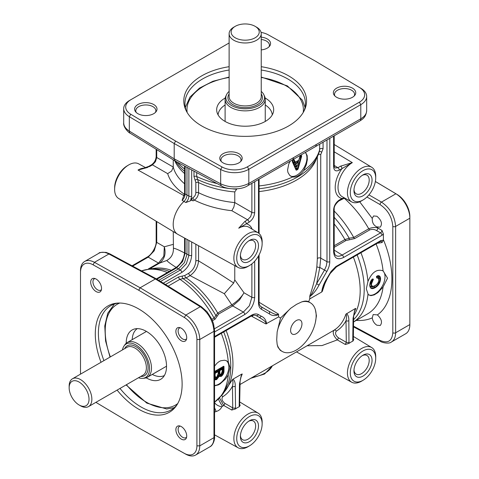 <?xml version="1.0" encoding="UTF-8"?>
<svg xmlns="http://www.w3.org/2000/svg" width="479" height="479" viewBox="0 0 479 479"><rect width="100%" height="100%" fill="white"/><g stroke="black" fill="none" stroke-linecap="round" stroke-linejoin="round"><path stroke-width="0.72" d="M80.508 405.797L79.089 404.977A14.053 8.113 60 0 1 69.15 387.768A14.053 8.113 60 0 1 79.089 382.032A14.053 8.113 60 0 1 89.022 399.241A14.053 8.113 60 0 1 79.089 404.977L80.508 405.797A16.058 9.275 60 0 0 88.537 406.593A16.058 9.275 60 0 0 90.998 393.726A16.058 9.275 60 0 0 80.508 379.572A16.058 9.275 60 0 0 72.479 378.775A16.058 9.275 60 0 0 69.15 386.128L69.15 387.768M122.45 349.927A19.346 11.167 60 0 1 124.037 345.97A19.346 11.167 60 0 1 135.868 344.928A19.346 11.167 60 0 1 149.083 364.25A19.346 11.167 60 0 1 142.73 378.344A19.346 11.167 60 0 1 138.509 377.745M124.037 345.97L125.007 344.593A20.076 11.592 60 0 1 127.252 342.515A20.076 11.592 60 0 1 137.293 343.509A20.076 11.592 60 0 1 150.406 361.202A20.076 11.592 60 0 1 147.328 377.284A20.076 11.592 60 0 1 144.407 378.194L142.73 378.344M137.287 328.636A27.099 15.645 -120 0 0 132.204 339.659M146.179 377.817A28.506 16.46 -120 0 0 146.376 377.931A28.506 16.46 -120 0 0 162.501 377.931A28.506 16.46 -120 0 0 164.405 354.658A28.506 16.46 -120 0 0 146.376 331.378A28.506 16.46 -120 0 0 134.282 329.055A28.506 16.46 -120 0 0 126.222 343.251M177.032 404.761A60.228 34.775 60 0 1 171.093 409.928A60.228 34.775 60 0 1 140.982 406.946A60.228 34.775 60 0 1 119.99 388.433M103.925 360.615A60.228 34.775 60 0 1 110.871 305.614A60.228 34.775 60 0 1 118.313 303.051M117.11 390.098A61.396 35.446 -120 0 0 138.712 409.21A61.396 35.446 -120 0 0 176.272 405.899A61.396 35.446 -120 0 0 176.326 355.765A61.396 35.446 -120 0 0 138.712 308.949A61.396 35.446 -120 0 0 116.948 303.141A61.396 35.446 -120 0 0 101.051 362.28M80.508 374.141L80.508 272.306A18.07 10.43 60 0 1 93.064 264.803L138.712 290.238L184.361 317.511A18.07 10.43 60 0 1 196.911 339.509L196.911 445.859A18.07 10.43 60 0 1 184.361 453.362L138.712 427.927L95.896 402.348M96.123 291.579A7.67 4.425 -120 0 0 101.189 290.478A7.67 4.425 -120 0 0 96.123 279.059A7.67 4.425 -120 0 0 94.189 278.353A7.67 4.425 -120 0 0 90.788 283.376A7.67 4.425 -120 0 0 96.123 291.579M181.296 340.755A7.67 4.425 -120 0 0 186.361 339.653A7.67 4.425 -120 0 0 181.296 328.235A7.67 4.425 -120 0 0 179.362 327.528A7.67 4.425 -120 0 0 175.967 332.552A7.67 4.425 -120 0 0 181.296 340.755M181.296 439.105A7.67 4.425 -120 0 0 186.361 438.004A7.67 4.425 -120 0 0 181.296 426.585A7.67 4.425 -120 0 0 179.362 425.879A7.67 4.425 -120 0 0 175.967 430.902A7.67 4.425 -120 0 0 181.296 439.105M101.452 289.561A6.508 3.76 60 0 1 100.8 290.136A6.508 3.76 60 0 1 97.542 289.813A6.508 3.76 60 0 1 93.291 284.077A6.508 3.76 60 0 1 94.291 278.862A6.508 3.76 60 0 1 95.111 278.58M186.624 338.737A6.508 3.76 60 0 1 185.972 339.312A6.508 3.76 60 0 1 182.715 338.988A6.508 3.76 60 0 1 178.463 333.252A6.508 3.76 60 0 1 179.463 328.037A6.508 3.76 60 0 1 180.284 327.756M186.624 437.087A6.508 3.76 60 0 1 185.972 437.662A6.508 3.76 60 0 1 182.715 437.339A6.508 3.76 60 0 1 178.463 431.603A6.508 3.76 60 0 1 179.463 426.388A6.508 3.76 60 0 1 180.284 426.112M138.712 427.927L185.804 454.194A20.076 11.592 -120 0 0 195.594 455.05A20.076 11.592 -120 0 0 199.749 445.859L199.749 339.509A20.076 11.592 -120 0 0 185.804 315.068L140.131 287.777L138.712 290.238M80.508 272.306L80.508 270.665A20.076 11.592 -120 0 1 84.663 261.474A20.076 11.592 -120 0 1 94.453 262.33L108.895 253.99L155.364 278.982L156.352 278.868L201.276 306.65A2.006 1.162 121.7 0 0 201.258 306.638A2.006 1.162 121.7 0 0 200.246 306.728C208.587 312.823 213.161 321.014 213.969 331.3L213.969 437.65C213.909 442.111 212.544 445.159 209.88 446.805L209.868 446.805C212.862 445.709 214.963 439.512 214.562 436.83A2.006 1.162 0 0 0 214.562 436.818A2.006 1.162 0 0 1 214.562 436.842A2.006 1.162 0 0 1 213.969 437.65L199.749 445.859L196.911 445.859M184.361 317.511L185.804 315.068L200.246 306.728L155.364 278.982L140.131 287.777L94.453 262.33L93.064 264.803M214.562 366.106L217.113 363.112L219.131 361.567L220.699 360.771L224.549 360.208L226.711 360.879L228.303 362.1L230.016 367.543L228.303 374.883L225.543 379.009L219.891 384.062L218.292 384.936L214.562 385.823M214.562 385.433A14.053 8.113 120 0 0 228.854 366.866A14.053 8.113 120 0 0 226.375 360.717M223.376 366.537L223.43 370.674C223.489 372.884 222.645 374.644 220.885 375.949L219.065 375.931A0.401 0.323 134.1 0 1 219.119 376.422L221.166 376.44C223.136 374.937 224.076 373.015 223.998 370.674L223.998 366.698A0.802 0.461 120 0 0 223.43 366.369L223.148 366.537M214.562 379.937L216.652 379.608L219.119 376.422L218.58 376.266L219.041 375.913A0.401 0.401 0 0 1 219.119 375.973L219.143 376.003M214.562 372.71L215.233 373.279L218.083 371.638L218.202 373.794L218.202 371.47L217.801 371.141L214.951 372.788L214.951 375.877L215.233 373.279L214.562 373.219M217.999 371.123L217.999 371.123A0.401 0.401 0 0 1 218.202 371.47L217.232 370.489L214.562 372.027M218.406 372.614L218.975 372.614L219.256 369.974L219.825 370.632L222.256 369.225L222.256 371.189L222.376 369.064L221.975 368.734L219.34 370.351L219.256 372.776L219.825 372.776L219.825 370.632L218.406 370.465L218.532 374.087L220.166 374.542M222.172 368.716L222.172 368.716A0.401 0.401 0 0 1 222.376 369.064L221.406 368.082L218.975 369.483A0.802 0.461 120 0 0 218.406 370.465M156.352 278.868L109.871 253.876A2.006 1.162 118.3 0 0 108.895 253.99C105.039 251.978 101.728 251.72 98.961 253.223C98.812 252.499 101.207 252.229 106.14 252.415L109.871 253.876A2.006 1.162 118.3 0 1 109.889 253.888M84.663 261.474L98.961 253.223M251.415 315.278A2.006 1.162 -120 0 1 251.008 316.188A2.006 1.162 -120 0 0 251.008 316.188L250.996 316.194A2.006 1.162 -120 0 0 250.996 316.194C252.535 315.134 254.187 314.895 255.966 315.469L256.037 315.511A2.006 1.641 -60 0 0 257.325 315.565A2.006 1.641 -60 0 0 258.438 314.577C256.481 313.523 254.139 313.751 251.415 315.278L214.562 336.551M255.906 315.439L258.828 317.122A2.006 1.641 -60 0 0 260.115 317.17A2.006 1.641 -60 0 0 261.223 316.188L258.438 314.577M315.41 322.301A28.105 16.226 120 0 0 315.41 309.847L316.439 315.805L315.41 322.301A28.105 16.226 -60 0 1 282.406 351.556L280.359 350.418L277.91 347.131L277.155 344.389L276.706 339.779L277.155 331.935L280.526 318.02L278.592 316.9L265.857 323.93C266.749 321.535 261.3 318.846 258.828 317.122L255.684 315.338M251.253 316.05L265.857 323.93M253.122 315.29A2.006 1.108 -60.4 0 0 252.379 316.553M214.562 331.959L244.763 314.523C250.786 310.356 254.098 304.614 254.696 297.315L254.696 261.211M258.504 255.936L258.504 302.83C258.552 305.955 259.522 308.099 261.414 309.266L269.288 313.811C271.886 315.823 274.988 316.098 278.592 314.631L278.592 316.9M269.288 313.811A2.006 1.641 -60 0 0 269.587 312.356A2.006 1.641 -60 0 0 268.899 311.266L260.953 306.68C259.564 305.428 258.947 303.872 259.091 302.01A2.006 1.162 180 0 1 259.091 302.01A2.006 1.162 180 0 1 259.091 302.015A2.006 1.162 180 0 1 259.091 302.021A2.006 1.162 180 0 1 258.504 302.83M260.498 306.332L268.899 311.266C271.623 312.548 276.694 315.924 278.311 313.955L278.592 314.631M221.376 161.603A10.035 5.796 180 0 1 220.945 159.92A10.035 5.796 180 0 1 227.142 154.567A10.035 5.796 180 0 1 238.081 155.825A10.035 5.796 180 0 1 241.021 159.92A10.035 5.796 180 0 1 240.59 161.603M292.37 159.944A4.82 2.784 -120 0 0 292.394 159.932L292.394 159.932A4.82 2.784 -120 0 0 292.412 159.92A4.82 2.784 -120 0 0 293.387 157.723L248.811 183.463C239.5 187.9 230.118 188.019 220.669 183.816L174.2 158.824L175.284 161.082M238.901 153.711A11.197 6.467 0 0 0 224.633 152.957A11.197 6.467 0 0 0 220.759 160.92A11.197 6.467 0 0 0 223.064 162.854A11.197 6.467 0 0 0 241.206 160.92A11.197 6.467 0 0 0 238.901 153.711M261.079 32.392A18.07 10.43 180 0 1 268.294 34.853L314.739 60.749L359.591 87.567A18.07 10.43 180 0 1 359.37 102.189L247.392 166.836A18.07 10.43 180 0 1 222.064 166.967L175.619 141.071L130.767 114.253A18.07 10.43 180 0 1 130.989 99.632L229.118 42.978M130.989 99.632L129.57 100.452A20.076 11.592 0 0 0 123.69 108.649A20.076 11.592 0 0 0 129.324 116.696L174.2 143.526L220.669 169.44A20.076 11.592 0 0 0 248.811 169.297L360.789 104.65A20.076 11.592 0 0 0 366.669 96.453A20.076 11.592 0 0 0 361.034 88.399L314.739 60.749M261.241 49.912A11.197 6.467 0 0 0 269.593 46.176A11.197 6.467 0 0 0 267.294 38.967A11.197 6.467 0 0 0 261.241 37.164M229.118 66.695A61.396 35.446 0 0 0 185.852 110.032A61.396 35.446 0 0 0 201.767 125.977A61.396 35.446 0 0 0 261.115 135.144A61.396 35.446 0 0 0 304.506 110.032A61.396 35.446 0 0 0 288.592 75.844A61.396 35.446 0 0 0 261.241 66.695M336.629 97.285A11.197 6.467 0 0 0 354.771 95.351A11.197 6.467 0 0 0 352.466 88.142A11.197 6.467 0 0 0 338.198 87.388A11.197 6.467 0 0 0 334.33 95.351A11.197 6.467 0 0 0 336.629 97.285M137.892 113.679A11.197 6.467 0 0 0 156.028 111.745A11.197 6.467 0 0 0 153.723 104.536A11.197 6.467 0 0 0 139.461 103.781A11.197 6.467 0 0 0 135.587 111.745A11.197 6.467 0 0 0 137.892 113.679M261.241 70.018A60.228 34.769 180 0 1 287.765 78.945A60.228 34.769 180 0 1 305.404 103.53A60.228 34.769 180 0 1 303.902 111.26M261.241 39.482A10.035 5.796 180 0 1 266.474 41.08A10.035 5.796 180 0 1 269.414 45.176A10.035 5.796 180 0 1 268.976 46.858M334.941 96.034A10.035 5.796 180 0 1 334.51 94.351A10.035 5.796 180 0 1 340.707 88.998A10.035 5.796 180 0 1 351.646 90.256A10.035 5.796 180 0 1 354.586 94.351A10.035 5.796 180 0 1 354.155 96.034M136.204 112.427A10.035 5.796 180 0 1 135.773 110.745A10.035 5.796 180 0 1 141.97 105.392A10.035 5.796 180 0 1 152.909 106.649A10.035 5.796 180 0 1 155.849 110.745A10.035 5.796 180 0 1 155.412 112.427M175.619 141.071L174.2 143.526L174.2 158.824L129.324 131.078C125.648 128.755 123.768 126.019 123.69 122.875L123.69 108.649M290.43 176.015A14.053 8.113 120 0 0 301.087 171.704A14.053 8.113 120 0 0 306.931 157.872A14.053 8.113 120 0 0 305.333 152.556M305.566 152.418L307.189 155.645L307.344 159.693L306.344 164.716L303.656 170.596C300.052 175.362 296.363 177.493 292.591 176.985L289.747 175.446L287.945 172.452L287.556 170.183L288.729 164.117L290.22 161.183M293.346 160.034A0.802 0.599 157.7 0 1 293.681 160.124A0.802 0.461 120 0 0 293.549 159.968L293.172 159.998A1.203 0.695 120 0 0 292.382 161.806L295.98 169.895A1.203 0.695 120 0 0 296.764 170.051L297.417 169.674A1.203 0.695 120 0 0 298.213 168.584L301.596 156.471A1.203 0.695 120 0 0 300.8 155.591L300.632 155.693A1.203 0.695 120 0 0 299.83 156.801L298.746 160.255L295.369 162.201L294.232 160.016A1.203 0.695 120 0 0 293.435 159.848M298.459 160.417L294.681 162.405A0.802 0.461 -60 0 0 295.082 162.369L298.746 160.255M300.387 155.873L300.8 155.591M300.285 156.094L301.596 156.471M298.213 168.584L296.567 168.201A0.802 0.461 -120 0 0 296.735 168.758A0.802 0.461 -120 0 0 297.136 169.183A0.802 0.461 120 0 0 297.663 168.458L301.046 156.34A0.802 0.461 120 0 0 300.92 155.717L300.632 155.693M296.764 170.051L296.483 169.56A0.802 0.461 60 0 1 296.082 169.135A0.802 0.461 60 0 1 295.914 168.578A0.802 0.605 -24 0 0 295.741 168.853M315.182 146.772A4.82 2.784 -120 0 0 315.212 146.754L359.789 121.019C362.274 119.283 365.92 117.63 366.669 110.667L366.669 110.679C366.579 113.816 364.621 116.529 360.789 118.81A4.82 2.784 60 0 1 359.813 121.007A4.82 2.784 60 0 1 359.789 121.019L359.789 121.019A4.82 2.784 60 0 1 359.771 121.031M247.781 185.684A4.82 2.784 -120 0 0 247.817 185.666L315.212 146.754A4.82 2.784 -120 0 0 315.236 146.742A4.82 2.784 -120 0 0 316.212 144.55L293.387 157.723M375.704 178.254L375.728 176.631A20.01 11.55 120 0 0 375.734 176.338A20.01 11.55 120 0 0 371.71 167.255A20.01 11.55 120 0 0 356.25 172.458A20.01 11.55 120 0 0 347.437 192.678A20.01 11.55 120 0 0 351.706 201.904A20.01 11.55 120 0 0 361.837 200.701L363.232 199.863A17.968 10.37 -60 0 1 350.299 192.66A17.968 10.37 -60 0 1 363.004 170.656A17.968 10.37 -60 0 1 375.71 177.99A17.968 10.37 -60 0 1 375.704 178.254A17.968 10.37 -60 0 1 363.232 199.863M334.198 151.807L352.334 162.644A2.006 1.162 60 0 1 352.316 162.632L340.599 166.141A2.006 1.162 60 0 1 341.587 167.201A2.006 1.162 60 0 1 341.994 168.584L352.316 162.632L334.198 151.807M372.051 180.104A12.801 7.389 120 0 0 362.92 174.925A12.801 7.389 120 0 0 353.951 190.462A12.801 7.389 120 0 0 353.951 190.552A12.801 7.389 120 0 0 363.004 195.779A12.801 7.389 120 0 0 372.051 180.104M362.19 175.392A10.772 6.221 -60 0 1 366.938 175.158A10.772 6.221 -60 0 1 369.201 180.11A10.772 6.221 -60 0 1 364.477 190.977A10.772 6.221 -60 0 1 356.166 193.821A10.772 6.221 -60 0 1 353.987 189.594M375.38 181.505L395.899 193.767A20.076 11.592 60 0 1 409.85 218.208L409.85 216.574A18.07 10.43 -120 0 0 397.295 194.576L375.38 181.481M344.431 197.917L341.994 198.468L339.288 200.03C335.845 202.413 333.953 205.689 333.606 209.862L333.606 251.756C334.21 258.367 337.521 260.277 343.545 257.492L381.955 235.315L383.404 234.027L381.985 230.411L377.883 228.046L377.386 227.118C373.794 225.693 372.081 222.789 372.243 218.412L373.59 215.957L376.901 216.251C381.488 220.19 382.595 223.831 380.212 227.166L376.883 226.884M376.901 325.229C374.291 323.523 372.734 321.074 372.243 317.876L373.183 314.547L377.386 314.895C381.613 318.948 382.559 322.487 380.212 325.516L376.901 325.229M366.944 197.001L380.045 204.563C387.804 209.898 392.061 217.191 392.816 226.435A2.006 1.162 0 0 0 394.229 226.759A2.006 1.162 0 0 0 395.63 226.423L409.85 218.208L409.85 324.558A20.076 11.592 60 0 1 405.689 333.749L391.415 341.994C394.157 340.3 395.564 337.228 395.63 332.773A2.006 1.162 180 0 1 394.229 333.109A2.006 1.162 180 0 1 392.816 332.785C392.061 341.192 387.804 343.73 380.045 340.413L353.55 326.169M409.85 324.558L395.63 332.773L395.63 226.423C394.792 216.149 390.068 208.042 381.464 202.102L368.938 194.875M391.157 342.138L391.415 341.994C388.996 344.251 381.506 342.485 380.488 341.347A2.006 1.162 -61.7 0 1 380.045 340.413M188.876 168.392L188.876 196.085L185.139 193.923C185.014 196.318 184.008 198.468 182.116 200.372L184.577 193.121A2.006 1.162 0 0 0 185.139 193.923L185.139 166.381M262.139 243.823A17.968 10.37 -60 0 1 249.661 265.432A17.968 10.37 -60 0 1 236.734 258.229A17.968 10.37 -60 0 1 249.439 236.225A17.968 10.37 -60 0 1 262.139 243.56A17.968 10.37 -60 0 1 262.139 243.823L262.163 242.2A20.01 11.55 120 0 0 262.169 241.907A20.01 11.55 120 0 0 258.145 232.818A20.01 11.55 120 0 0 242.685 238.021A20.01 11.55 120 0 0 233.872 258.247A20.01 11.55 120 0 0 238.135 267.474L177.787 234.333A21.483 12.4 -60 0 1 177.523 234.177A21.483 12.4 -60 0 1 173.206 224.423A21.483 12.4 -60 0 1 183.96 201.437L185.858 202.533L190.492 200.791L191.69 196.067L191.69 169.901M182.116 200.372L183.96 201.437C185.858 199.533 186.864 197.384 186.978 194.995L186.978 167.369M184.092 195.719L138.024 170.045A2.006 1.162 -120 0 0 138.042 170.057L149.759 166.441A2.006 1.162 -120 0 0 148.777 166.351L148.777 166.351A2.006 1.162 -120 0 0 148.771 166.357L148.771 166.357M177.523 234.177L118.648 198.486A20.01 11.55 -60 0 1 114.625 189.397A20.01 11.55 -60 0 1 114.625 189.109A20.01 11.55 -60 0 1 128.522 165.039A20.01 11.55 -60 0 1 138.653 163.83L145.921 167.824M191.66 200.066L191.66 198.456A2.006 1.162 -120 0 0 192.067 199.839A2.006 1.162 -120 0 0 193.055 200.899L191.66 200.066A21.399 12.358 120 0 0 190.492 200.791M258.486 245.667A12.801 7.389 120 0 0 249.355 240.488A12.801 7.389 120 0 0 240.386 256.026A12.801 7.389 120 0 0 240.386 256.121A12.801 7.389 120 0 0 249.439 261.342A12.801 7.389 120 0 0 258.486 245.667M248.625 240.955A10.772 6.221 -60 0 1 253.373 240.727A10.772 6.221 -60 0 1 255.636 245.679A10.772 6.221 -60 0 1 250.912 256.54A10.772 6.221 -60 0 1 242.596 259.384A10.772 6.221 -60 0 1 240.422 255.157M238.135 267.474A20.01 11.55 120 0 0 248.272 266.264L249.661 265.432M128.522 165.039L127.127 165.872A17.968 10.37 120 0 0 114.649 187.481L114.625 189.109M191.69 196.067A2.006 1.162 0 0 1 190.289 196.408A2.006 1.162 0 0 1 188.876 196.085C188.768 198.492 187.762 200.641 185.858 202.533M333.606 136.132L333.606 166.866C333.953 170.644 335.845 171.739 339.288 170.147L341.994 168.584A22.244 12.843 120 0 0 341.994 198.468A2.006 1.162 60 0 1 341.587 199.378A2.006 1.162 60 0 1 341.575 199.384A2.006 1.162 60 0 1 341.569 199.39M343.545 257.492A2.006 1.162 -120 0 0 343.138 256.109A2.006 1.162 -120 0 0 342.15 255.05C339.821 256.361 337.815 256.558 336.138 255.654L336.03 255.588C334.983 255.139 334.372 253.589 334.198 250.936A2.006 1.162 0 0 0 334.198 250.936L334.198 250.936A2.006 1.162 0 0 0 334.198 250.93A2.006 1.162 0 0 1 333.606 251.756M381.955 235.315A2.006 1.162 -120 0 0 381.547 233.932A2.006 1.162 -120 0 0 380.566 232.872L342.15 255.05L334.198 250.134M344.203 198.21C353.724 206.653 361.908 216.843 368.758 228.776C372.165 227.333 375.207 227.088 377.883 228.046A2.006 1.12 -60 0 1 377.458 229.441A2.006 1.12 -60 0 1 376.464 230.507L380.566 232.872L381.577 231.818L381.985 230.411M383.398 240.159L380.667 240.656A2.006 1.162 -120 0 1 380.26 241.566A2.006 1.162 -120 0 1 380.248 241.572L380.248 241.572A2.006 1.162 -120 0 0 380.248 241.572L381.218 241.165L382.062 242.548L383.398 240.159L383.404 234.027M325.433 282.011L322.313 291.334L321.726 291.998L309.715 298.932L309.865 295.735C310.152 297.219 312.434 292.483 313.428 290.663L316.619 283.718L319.02 285.101L327.636 270.072L329.043 266.498L329.738 262.989L329.803 138.329M309.715 298.932L308.674 301.77L310.506 302.878A28.105 16.226 -60 0 1 315.41 309.847M380.667 240.656L335.785 266.635L331.145 271.359L327.085 278.167L327.379 278.335M322.313 291.334L322.618 288.508L327.402 278.353L330.187 273.521L329.869 273.341M377.278 243.29L382.062 242.548M367.95 281.478C371.806 272.294 376.847 268.749 383.08 270.845L387.547 278.179L383.08 287.017L377.943 292.561L374.285 294.86L370.866 295.675L368.243 294.585L366.297 288.861L367.95 281.478A75.287 43.463 -120 0 0 360.926 252.726M383.05 270.833L383.08 270.845C382.098 262.109 379.775 253.151 376.099 243.967M368.573 294.884A14.053 8.113 120 0 0 379.2 290.496A14.053 8.113 120 0 0 385.008 276.712A14.053 8.113 120 0 0 382.529 270.563M372.321 279.077A0.802 0.557 166.7 0 1 372.764 279.179A0.802 0.461 120 0 0 372.614 278.952L372.051 279.221M371.782 279.664L372.482 280.311A0.802 0.461 120 0 0 372.806 279.371A0.802 0.557 -13.3 0 0 372.081 279.305M376.488 277.269L377.039 278.119C378.224 277.91 378.835 278.521 378.871 279.952C378.542 282.52 377.272 284.376 375.063 285.52C372.878 286.855 371.662 286.388 371.417 284.131L373.369 279.299L372.141 279.119L369.722 285.077C370.01 288.621 371.794 289.508 375.069 287.735C378.446 285.741 380.278 282.778 380.566 278.838C380.524 276.515 379.554 275.461 377.656 275.682L376.536 277.006L376.626 277.563A0.802 0.461 120 0 0 376.847 277.592A0.802 0.587 79.2 0 1 376.578 277.317M326.989 139.958L326.989 261.684L326.343 265.821L324.493 270.078L326.894 271.461M317.349 156.813L317.349 258.846L316.853 266.671A2.006 0.503 -172.4 0 0 319.81 267.426L320.738 258.151L320.738 154.615L323.074 148.753L323.074 142.215M316.853 266.671C315.601 276.161 313.272 285.849 309.865 295.735M340.599 166.141L337.893 167.704L334.893 168.009L334.198 166.051A2.006 1.162 180 0 1 334.198 166.057A2.006 1.162 180 0 1 333.606 166.866M149.759 166.441L152.466 164.878L155.465 161.692L156.723 157.501A2.006 1.162 180 0 1 156.16 156.693L156.16 156.693A2.006 1.162 180 0 1 156.16 156.687C155.837 160.088 154.274 162.788 151.49 164.788A2.006 1.162 -120 0 0 151.484 164.788A2.006 1.162 -120 0 0 151.478 164.794M173.254 159.83L173.254 167.093L171.644 171.033L167.674 173.655C170.087 181.403 175.685 188.295 184.457 194.33M147.652 167.446L138.042 170.057M184.253 195.216L183.738 195.516L138.06 170.069M258.145 232.818L249.008 227.28A20.238 11.682 -60 0 0 238.764 228.208L238.746 228.202A2.006 1.162 -120 0 0 238.764 228.208L246.314 223.825A2.006 1.162 -120 0 0 245.907 222.442A2.006 1.162 -120 0 0 244.919 221.382L238.734 228.19M252.152 229.19A22.244 12.843 120 0 0 246.314 223.825L249.02 222.262C252.463 219.879 254.355 216.598 254.696 212.425A2.006 1.162 180 0 1 253.295 212.766A2.006 1.162 180 0 1 251.882 212.442L250.649 216.646L247.625 219.813L244.919 221.382M251.882 183.319L251.882 212.442L234.77 202.557L233.896 206.97L231.878 210.724L247.625 219.813A2.006 1.162 -120 0 1 248.613 220.879A2.006 1.162 -120 0 1 249.02 222.262M193.989 171.141L193.989 176.547L195.845 182.643L195.845 192.762C195.672 194.857 194.719 196.498 192.995 197.683A2.006 1.162 -120 0 0 193.402 199.066A2.006 1.162 -120 0 0 194.39 200.126C196.899 198.312 198.282 195.833 198.551 192.696L198.551 182.571L196.701 176.482L196.701 172.596M254.696 297.315A2.006 1.162 180 0 1 253.295 297.657A2.006 1.162 180 0 1 251.882 297.327L249.403 305.728L243.368 312.08L214.484 328.756M239.5 300.016L244.009 292.783C241.392 297.208 237.327 301.225 231.812 304.836L231.728 304.889A2.006 1.162 -120 0 0 232.177 305.488A2.006 1.162 -120 0 0 232.704 305.919L239.5 300.016M163.267 283.143L181.757 272.467C187.78 268.3 191.091 262.564 191.69 255.259A2.006 1.162 180 0 1 190.289 255.6A2.006 1.162 180 0 1 188.876 255.271L186.397 263.672L180.361 270.024L160.549 281.466M158.711 280.329L178.457 268.923L184.481 262.57L186.978 254.175L186.978 239.374M156.938 279.227L176.619 267.863L182.637 261.504L185.139 253.116A2.006 1.162 180 0 1 184.577 252.307L184.577 252.307A2.006 1.162 180 0 1 184.577 252.301C184.002 258.852 181.026 264.013 175.643 267.779A2.006 1.162 60 0 1 175.643 267.779L175.643 267.779A2.006 1.162 60 0 1 176.619 267.863L180.361 270.024A2.006 1.162 -120 0 1 181.349 271.084A2.006 1.162 -120 0 1 181.757 272.467M132.647 266.12L148.209 257.139L154.22 250.774L156.723 242.386A2.006 1.162 180 0 1 156.16 241.584L156.16 241.584A2.006 1.162 180 0 1 156.16 241.572M156.16 221.226L156.16 241.584C156.591 245.751 152.226 254.457 147.227 257.055L147.227 257.055A2.006 1.162 -120 0 1 148.209 257.139L158.507 263.085A2.006 1.162 -120 0 0 159.034 263.258A2.006 1.162 -120 0 0 159.483 263.175L159.567 263.127C164.56 259.211 166.147 253.762 164.333 246.781L163.782 256.295L158.609 263.025L148.328 268.964M173.254 231.591L173.416 248.212C175.104 248.362 178.817 249.948 184.559 252.978M262.139 424.131L262.163 422.508A20.01 11.55 120 0 0 262.169 422.221A20.01 11.55 120 0 0 258.145 413.132A20.01 11.55 120 0 0 242.685 418.335A20.01 11.55 120 0 0 233.872 438.554A20.01 11.55 120 0 0 238.135 447.787A20.01 11.55 120 0 0 248.272 446.578L249.661 445.745A17.968 10.37 -60 0 1 236.734 438.542A17.968 10.37 -60 0 1 249.439 416.538A17.968 10.37 -60 0 1 262.139 423.873A17.968 10.37 -60 0 1 262.139 424.131A17.968 10.37 -60 0 1 249.661 445.745M239.781 404.911A2.006 1.132 -178.8 0 1 239.781 404.923A2.006 1.132 -178.8 0 1 239.195 405.701L239.332 406.713L240.219 405.144L239.781 404.881M239.332 406.713A20.274 11.706 120 0 0 235.411 408.976L231.734 410.042L223.735 405.462A2.006 1.126 119.8 0 0 224.729 403.288C221.915 400.839 221.274 398.642 222.807 396.696C226.765 394.253 229.98 390.78 232.453 386.278A2.006 1.168 -0.4 0 0 235.267 386.248C235.369 383.032 234.632 380.661 233.045 379.14L241.691 374.147L242.242 373.997L241.296 375.776C241.296 375.123 239.847 381.104 240.063 383.02L240.063 383.02A2.006 1.15 -179.6 0 1 239.476 383.823L239.195 405.701M214.562 412.06L216.107 411.527C218.933 410.665 220.837 409.072 221.825 406.749L223.735 405.462L219.556 398.043M258.486 425.981A12.801 7.389 120 0 0 249.355 420.801A12.801 7.389 120 0 0 240.386 436.339A12.801 7.389 120 0 0 240.386 436.429A12.801 7.389 120 0 0 249.439 441.656A12.801 7.389 120 0 0 258.486 425.981M248.625 421.269A10.772 6.221 -60 0 1 253.373 421.035A10.772 6.221 -60 0 1 255.636 425.987A10.772 6.221 -60 0 1 250.912 436.854A10.772 6.221 -60 0 1 242.596 439.698A10.772 6.221 -60 0 1 240.422 435.471M375.704 358.567L375.728 356.945A20.01 11.55 120 0 0 375.734 356.651A20.01 11.55 120 0 0 371.71 347.562A20.01 11.55 120 0 0 356.25 352.766A20.01 11.55 120 0 0 347.437 372.985A20.01 11.55 120 0 0 351.706 382.218A20.01 11.55 120 0 0 361.837 381.009L363.232 380.176A17.968 10.37 -60 0 1 350.299 372.973A17.968 10.37 -60 0 1 363.004 350.969A17.968 10.37 -60 0 1 375.71 358.304A17.968 10.37 -60 0 1 375.704 358.567A17.968 10.37 -60 0 1 363.232 380.176M352.76 340.132A2.006 1.132 1.2 0 0 353.346 339.36L353.628 317.451A2.006 1.15 -179.6 0 1 353.041 318.254L352.76 340.132L352.897 341.144L353.783 339.575L353.352 339.312M352.897 341.144A20.274 11.706 120 0 0 348.975 343.407L345.299 344.479L337.306 339.892L322.032 345.569L307.123 345.766M372.051 360.412A12.801 7.389 120 0 0 362.92 355.232A12.801 7.389 120 0 0 353.951 370.77A12.801 7.389 120 0 0 353.951 370.866A12.801 7.389 120 0 0 363.004 376.087A12.801 7.389 120 0 0 372.051 360.412M362.19 355.699A10.772 6.221 -60 0 1 366.938 355.472A10.772 6.221 -60 0 1 369.201 360.424A10.772 6.221 -60 0 1 364.477 371.285A10.772 6.221 -60 0 1 356.166 374.129A10.772 6.221 -60 0 1 353.987 369.902M233.045 379.14L232.357 379.703C233.135 381.056 233.165 383.248 232.453 386.278L232.734 407.863A2.006 1.186 -1.2 0 0 235.548 407.809L235.267 386.248M224.729 403.288L232.734 407.863L231.734 410.042M232.357 379.703L222.927 394.031M221.627 395.732A2.006 1.641 -121.6 0 1 222.807 396.696M240.219 405.144L239.793 405.144M240.063 383.02L239.626 405.066M240.656 377.997L242.242 373.997M353.783 339.575L353.358 339.575M348.975 343.407L348.832 320.685A2.006 1.168 179.6 0 1 346.018 320.714C346.73 317.685 346.7 315.493 345.928 314.134L355.262 308.578L355.813 308.428L354.849 310.242M354.226 312.434L355.813 308.428M349.113 342.24A2.006 1.186 178.8 0 1 346.299 342.293L345.299 344.479M338.294 337.719C335.474 335.27 334.839 333.073 336.372 331.127C340.329 328.684 343.545 325.211 346.018 320.708L346.299 342.293L338.294 337.719A2.006 1.126 -60.2 0 1 337.306 339.892C333.48 335.977 332.366 332.767 333.959 330.259L240.051 384.493M377.386 314.895C394.145 303.153 396.702 271.198 383.404 239.728M356.304 320.385C362.154 320.822 367.471 319.984 372.243 317.876M195.845 244.248L195.845 260.965A2.006 1.162 180 0 1 197.174 260.624A2.006 1.162 180 0 1 198.551 260.893L198.551 245.733M195.845 260.965C195.42 266.18 193.067 270.264 188.774 273.21A2.006 1.162 -120 0 0 189.145 274.533A2.006 1.162 -120 0 0 190.067 275.593C195.127 272 197.953 267.102 198.551 260.893C208.826 267.001 220.544 274.371 233.698 283.017L234.77 279.88L234.77 265.623M188.774 273.21L184.828 275.491L182.499 276.03A2.006 1.605 -79.9 0 0 183.038 278.604L186.121 277.868L190.067 275.593L224.31 293.711L231.812 304.836A2.006 1.162 -121.2 0 0 232.806 305.859M182.499 276.03L178.619 276.934A2.006 1.162 -120 0 0 178.996 278.257A2.006 1.162 -120 0 0 179.918 279.317L183.038 278.604A73.982 42.715 -120 0 1 215.73 315.266A2.006 1.623 -176.6 0 0 217.328 315.966L218.658 314.032L232.704 305.919L243.368 312.08A2.006 1.162 -120 0 1 244.356 313.14A2.006 1.162 -120 0 1 244.763 314.523M231.728 304.889L217.688 312.997L214.071 318.086A2.006 1.162 -120 0 0 214.532 318.727A2.006 1.162 -120 0 0 215.077 319.182L217.328 315.966M224.31 293.711L233.698 283.017M195.151 180.355A2.006 1.605 139.9 0 1 197.647 179.535A73.982 42.709 180 0 0 228.818 188.463M183.738 195.516A2.006 1.162 -120 0 0 184.11 195.666M184.577 183.792C178.619 178.721 174.847 173.153 173.254 167.093M336.372 331.127A2.006 1.641 58.4 0 0 333.959 330.259C339.479 326.81 343.467 321.433 345.928 314.134M222.424 406.114A6.023 0.713 60 0 1 218.424 399.133M319.697 144.167L319.559 150.61C318.08 156.411 315.164 161.71 310.811 166.512A73.982 42.709 180 0 1 259.091 188.756M319.331 151.484A2.006 1.617 -129.9 0 1 321.619 152.418M278.311 313.955L259.097 302.267M280.526 318.02L290.891 308.147L296.567 304.333L301.68 301.914C304.686 300.866 307.021 300.818 308.674 301.77M369.764 229.872A2.006 1.162 -120 0 1 369.213 229.417A2.006 1.162 -120 0 1 368.758 228.776L353.718 237.464L349.167 238.225L349.215 239.823L354.723 238.56L369.764 229.872C372.135 229.076 374.368 229.285 376.464 230.507M334.198 217.322A73.982 42.715 -120 0 1 349.167 238.225L344.922 239.536A2.006 1.162 -120 0 0 345.365 240.141A2.006 1.162 -120 0 0 345.892 240.572L349.215 239.823M234.77 202.605C221.202 201.252 209.131 197.947 198.551 192.696A2.006 1.162 180 0 0 197.174 192.426A2.006 1.162 180 0 0 195.845 192.762M234.77 202.557L234.77 191.917L236.901 188.852M214.562 402.306A6.023 2.964 -158.9 0 0 221.825 406.749M214.562 407.964A6.023 2.018 -116.7 0 1 216.107 411.527M158.609 263.025A2.006 1.132 -120 0 0 159.567 263.127L166.77 260.492C171.374 257.888 173.59 253.798 173.416 248.212M166.77 260.492C167.997 261.929 171.147 264.24 176.212 267.432M383.08 287.017C381.35 299.758 376.213 308.698 367.662 313.829L353.592 321.954M301.68 301.914A28.105 16.226 -60 0 1 310.506 302.878M277.155 331.935A28.105 16.226 -60 0 1 290.891 308.147M282.406 351.556A28.105 16.226 -60 0 1 277.155 344.389M296.285 333.677A8.029 4.634 -60 0 1 290.603 330.396A8.029 4.634 -60 0 1 296.285 320.559A8.029 4.634 -60 0 1 301.962 323.84A8.029 4.634 -60 0 1 296.285 333.677M186.457 111.26A60.228 34.769 180 0 1 184.948 103.53A60.228 34.769 180 0 1 229.118 70.018M225.22 98.009A28.506 16.46 0 0 0 216.957 112.086A28.506 16.46 0 0 0 225.022 121.397A28.506 16.46 0 0 0 254.193 125.372A28.506 16.46 0 0 0 273.395 112.086A28.506 16.46 0 0 0 265.336 98.123A28.506 16.46 0 0 0 265.132 98.009M225.1 104.985A27.099 15.645 0 0 0 218.095 114.9M261.241 91.405A19.346 11.167 180 0 1 263.869 94.758L264.576 96.285A20.076 11.592 180 0 1 265.252 99.273A20.076 11.592 180 0 1 252.858 109.978A20.076 11.592 180 0 1 230.98 107.464A20.076 11.592 180 0 1 225.1 99.273A20.076 11.592 180 0 1 225.777 96.285L226.483 94.758A19.346 11.167 180 0 1 229.118 91.405M263.869 94.758A19.346 11.167 180 0 1 254.84 107.308A19.346 11.167 180 0 1 231.501 105.53A19.346 11.167 180 0 1 226.483 94.758M233.824 40.26A16.058 9.275 180 0 1 229.118 33.704A16.058 9.275 180 0 1 233.824 27.147L235.243 26.327A14.053 8.113 180 0 1 255.115 26.327L256.534 27.147A16.058 9.275 180 0 1 261.241 33.704A16.058 9.275 180 0 1 251.325 42.272A16.058 9.275 180 0 1 233.824 40.26M256.534 27.147L255.115 26.327A14.053 8.113 180 0 1 255.115 37.799A14.053 8.113 180 0 1 235.243 37.799A14.053 8.113 180 0 1 235.243 26.327M272.258 114.9A27.099 15.645 0 0 0 265.252 104.985M152.28 374.428A27.099 15.645 -120 0 0 164.369 375.542M266.581 323.834L266.581 323.834C266.055 319.978 264.27 317.433 261.223 316.188M321.726 291.998L321.726 291.998C322.253 287.538 324.038 282.921 327.085 278.167M309.715 296.657L309.715 296.657C313.32 293.968 316.415 290.118 319.02 285.101M72.479 378.775L126.989 347.305A16.058 9.275 60 0 1 135.018 348.101A16.058 9.275 60 0 1 145.514 362.25A16.058 9.275 60 0 1 143.047 375.123L88.537 406.593M124.672 348.64A17.268 9.969 60 0 1 135.868 346.622A17.268 9.969 60 0 1 147.825 364.753A17.268 9.969 60 0 1 140.736 376.458M119.726 303.039A58.222 33.614 -120 0 0 110.368 356.903M126.426 384.721A58.222 33.614 -120 0 0 146.376 402.192A58.222 33.614 -120 0 0 177.751 403.546M185.804 454.194L184.361 453.362M196.911 339.509L199.749 339.509L213.969 331.3A2.006 1.162 180 0 0 214.562 330.492A2.006 1.162 180 0 1 214.562 330.492L214.562 436.83M223.43 366.369L214.562 371.494M223.262 366.603L223.998 366.698M221.166 376.44L220.316 375.291L218.723 375.279A0.401 0.323 -45.9 0 0 218.747 375.746L220.603 375.781C222.43 374.297 223.28 372.542 223.148 370.512L223.998 370.674M216.652 379.608L216.37 379.117L214.562 379.452M218.58 376.266L216.37 379.117L216.089 378.949L218.298 376.099L218.783 375.77L218.298 376.099L218.58 376.266M222.579 366.998L222.579 370.512L223.148 370.512L223.148 366.669M218.723 375.279L217.759 375.943M218.298 376.099L217.909 375.955M217.25 377.027L215.801 378.458L216.089 378.949L214.562 379.344M215.801 378.458L214.562 378.823M222.579 370.512L222.232 372.842M221.729 373.865L220.316 375.291M217.801 371.009L217.801 370.818A0.802 0.461 120 0 0 217.232 370.489M214.562 377.793L215.311 377.769M221.975 368.596L221.975 368.405A0.802 0.461 120 0 0 221.406 368.082M214.562 372.542L217.682 370.98M214.562 375.752L214.712 376.817L215.275 376.763L215.233 375.811M214.562 376.728L215.173 377.703L216.376 377.542M218.083 373.955L216.58 377.566C217.807 376.739 218.346 375.488 218.202 373.794L218.202 373.794M216.664 377.38L215.275 376.763M215.041 377.602L214.562 377.129M218.975 369.483L219.256 369.974L221.855 368.573M222.256 371.189L221.017 374.374L219.927 374.075L219.37 374.165L219.448 374.53L218.975 372.614L219.37 374.165L218.532 374.087M219.927 374.075L219.825 372.776M222.376 371.027L222.376 371.027C222.591 372.53 222.112 373.71 220.933 374.56L219.729 374.692M228.303 362.1A75.287 43.463 -120 0 0 221.28 333.354M224.31 391.954A72.676 41.96 -120 0 0 232.95 364.01A72.676 41.96 -120 0 0 226.136 330.546M254.696 212.425L254.696 181.691M258.504 179.493L258.504 233.051M260.893 306.644L261.025 306.722A2.006 1.641 120 0 1 261.714 307.811A2.006 1.641 120 0 1 261.414 309.266M221.771 186.074A4.82 2.778 -61.7 0 1 221.735 186.062C225.429 188.954 240.356 190.732 247.817 185.666L247.817 185.666A4.82 2.784 -120 0 0 247.835 185.654A4.82 2.784 -120 0 0 248.811 183.463L248.811 169.297L247.392 166.836M175.242 161.058L221.735 186.062A4.82 2.778 -61.7 0 1 221.693 186.038A4.82 2.778 -61.7 0 1 220.669 183.816L220.669 169.44L222.064 166.967M359.591 87.567L361.034 88.399M130.294 133.27A4.82 2.778 -58.3 0 1 130.252 133.24A4.82 2.778 -58.3 0 1 129.324 131.078L129.324 116.696L130.767 114.253M359.37 102.189L360.789 104.65L360.789 118.81L316.212 144.55M295.1 162.147A0.401 0.299 157.7 0 1 294.555 162.249L293.681 160.124A0.401 0.299 157.7 0 0 294.232 160.016M294.681 162.327L294.681 162.405A0.802 0.461 -60 0 1 294.555 162.249A0.802 0.599 157.7 0 0 293.453 162.465A1.605 0.928 120 0 0 294.513 162.692L294.896 162.477M292.382 161.806A0.401 0.299 -24 0 0 292.465 161.483L293.088 160.184M295.98 169.895A0.401 0.299 -24 0 0 296.01 169.5M292.465 161.483L296.082 169.602A0.802 0.461 120 0 0 296.082 169.602A0.802 0.461 120 0 0 296.483 169.56L297.136 169.183L297.417 169.674M294.627 162.369A0.802 0.461 -120 0 0 294.513 162.692M292.687 160.585L293.453 162.465M297.016 166.59L296.567 168.201L295.914 168.578L292.513 160.926M298.752 160.375L298.231 162.231M298.183 162.171A1.605 0.928 120 0 0 297.71 160.986M294.926 162.477A1.605 0.928 120 0 0 294.292 164.519L295.16 166.668L296.537 166.68M297.393 165.872L296.393 166.62L295.393 164.309A0.802 0.599 -22.1 0 0 294.292 164.519M296.148 166.171L296.699 166.063L295.944 164.201L295.393 164.309A0.802 0.461 -60 0 1 295.926 163.111L297.657 162.112A0.802 0.461 60 0 1 297.255 161.686A0.802 0.461 60 0 1 297.112 161.327M295.381 162.333A0.802 0.461 -120 0 0 295.525 162.692A0.802 0.461 -120 0 0 295.926 163.111L296.208 163.608L297.944 162.603L297.657 162.112A0.802 0.461 -60 0 1 298.058 162.07L297.944 162.405M296.693 166.063L296.148 166.165A0.802 0.599 -22.1 0 0 295.046 166.381M295.16 166.668A0.802 0.593 158.8 0 1 296.262 166.458L296.699 166.063M297.507 165.764L296.812 166.357M295.944 164.201L296.208 163.608M298.207 162.896L297.399 165.836M323.074 148.753A2.006 1.162 180 0 0 321.032 148.49A2.006 1.162 180 0 0 319.697 149.418A75.287 43.463 180 0 1 303.656 170.596M175.158 161.01L130.252 133.24C128.869 133.06 122.935 126.953 123.69 122.863M351.706 201.904L342.341 196.761A20.238 11.682 -60 0 1 338.018 187.427A20.238 11.682 -60 0 1 352.334 162.644M380.045 204.563A2.006 1.12 -60 0 1 380.47 203.168A2.006 1.12 -60 0 1 381.464 202.102L395.899 193.767L397.295 194.576M380.488 341.347L380.488 341.347A2.006 1.162 -61.7 0 1 380.47 341.341L353.544 326.864M392.816 226.435L392.816 332.785M184.577 193.109A2.006 1.162 0 0 0 184.577 193.121L184.577 166.075M144.664 168.099A20.238 11.682 120 0 0 138.024 170.045M339.288 200.03A2.006 1.162 60 0 1 338.881 200.946A2.006 1.162 60 0 1 338.869 200.946L344.67 198.043M333.606 209.862A2.006 1.162 0 0 0 334.198 209.054A2.006 1.162 0 0 0 334.198 209.042L334.198 209.042C333.941 206.694 335.498 203.994 338.869 200.946M353.724 315.631A72.676 41.96 -120 0 0 360.184 290.555A72.676 41.96 -120 0 0 353.37 257.091M380.248 241.572L336.48 266.845A2.006 1.162 -120 0 0 336.486 266.839A2.006 1.162 -120 0 0 336.893 265.923M372.141 279.119L372.159 279.227C370.692 280.754 369.92 282.652 369.836 284.915L369.728 284.754M373.369 279.299L372.806 279.371L373.321 279.107M369.722 285.077L369.836 284.915C370.273 287.244 370.656 288.226 371.003 287.849L372.075 288.124L374.788 287.244C377.937 285.424 379.673 282.622 379.997 278.838L379.146 276.299L377.56 275.85M374.782 285.682L374.979 285.706C373.369 286.568 372.279 286.759 371.722 286.28L370.848 284.131L372.482 280.311L372.878 280.712M375.069 287.735L374.788 287.244A0.802 0.461 60 0 1 374.219 286.262L371.77 287.065L370.039 285.873L372.123 286.825L373.692 286.292M369.884 284.053A0.802 0.461 180 0 1 370.848 284.131L371.417 284.131M380.566 278.838L379.997 278.838A0.802 0.461 0 0 0 378.877 278.832M378.871 279.622L378.458 282.137C377.62 283.802 376.458 284.993 374.979 285.706L375.063 285.52M377.656 275.682L378.823 276.078M377.039 278.119L376.847 277.592L378.081 277.724L378.871 279.952M377.434 275.91L376.596 277.161M375.464 285.406L374.219 286.262M376.512 276.281C378.051 276.09 378.835 276.94 378.865 278.838M378.871 278.97C378.811 277.096 378.009 276.287 376.458 276.539M353.61 319.625A73.982 42.715 -120 0 0 357.148 254.912M353.592 321.924A75.287 43.463 -120 0 0 367.95 294.256M317.349 258.846A2.006 1.162 180 0 1 318.673 257.894A2.006 1.162 180 0 1 320.738 258.151L326.989 261.684A2.006 1.162 -0 0 0 328.402 262.007A2.006 1.162 -0 0 0 329.803 261.672M324.493 270.078L316.619 283.718L319.81 267.426L324.493 270.078M334.198 165.417L337.893 167.704A2.006 1.162 60 0 1 338.881 168.764A2.006 1.162 60 0 1 339.288 170.147M334.198 166.039A2.006 1.162 180 0 1 334.198 166.051L334.198 135.797M167.674 173.655L152.466 164.878A2.006 1.162 -120 0 0 151.49 164.788L148.777 166.351L142.694 168.578M173.254 167.045L156.723 157.501L156.723 149.61M192.995 197.683L191.66 198.456M251.882 263.875L251.882 297.327L244.009 292.783L234.77 279.88M191.69 255.259L191.69 241.967M188.876 240.422L188.876 255.271L185.139 253.116L185.139 238.368M178.619 276.934L165.483 284.514M132.06 265.809L147.227 257.055A2.006 1.162 -120 0 0 147.221 257.061M173.254 244.368L164.333 246.781L156.723 242.386L156.723 221.567M272.317 365.86A28.141 16.244 180 0 1 252.607 377.242M235.411 408.976L235.548 407.809M241.691 374.147L239.476 383.823M355.262 308.578L353.041 318.254M348.832 320.685C348.934 317.469 348.197 315.098 346.616 313.571M372.243 218.412L359.699 201.791M149.819 268.749L159.483 263.175M184.828 275.491A2.006 1.162 -120 0 0 185.199 276.808A2.006 1.162 -120 0 0 186.121 277.868A72.676 41.96 -120 0 1 217.688 312.997A2.006 1.162 -120 0 0 218.131 313.601A2.006 1.162 -120 0 0 218.658 314.032M168.105 286.137L179.918 279.317A75.287 43.463 -120 0 1 214.071 318.086L211.892 319.343M212.472 320.685L215.077 319.182M193.989 176.547A2.006 1.162 180 0 1 195.324 176.206A2.006 1.162 180 0 1 196.701 176.482A75.287 43.463 180 0 0 217.059 183.541M195.845 182.643A2.006 1.162 180 0 1 197.174 182.307A2.006 1.162 180 0 1 198.551 182.571A72.676 41.96 180 0 0 234.77 191.917M193.055 200.899L194.39 200.126C205.347 205.593 217.843 209.125 231.878 210.724M184.577 173.548A72.676 41.96 180 0 1 174.757 160.764M184.577 171.302A73.982 42.709 180 0 1 179.541 166.512L175.422 161.154M184.577 169.009A75.287 43.463 180 0 1 177.517 162.279M318.361 154.436A2.006 1.162 180 0 1 318.673 154.358A2.006 1.162 180 0 1 320.738 154.615M316.445 158.603A72.676 41.96 180 0 1 259.091 191.57M292.591 176.985A75.287 43.463 180 0 1 259.091 185.942M334.198 211.047A75.287 43.463 -120 0 1 353.718 237.464A2.006 1.162 -120 0 0 354.173 238.099A2.006 1.162 -120 0 0 354.723 238.56M334.198 223.968A72.676 41.96 -120 0 1 344.922 239.536L334.198 245.727M334.198 247.326L345.892 240.572M167.387 272.545A75.287 43.463 -120 0 0 141.562 270.916M169.368 271.401A73.982 42.715 -120 0 0 162.704 269.438L151.747 268.575L141.491 270.88M171.314 270.276A72.676 41.96 -120 0 0 153.041 268.515M228.303 374.883A75.287 43.463 -120 0 1 214.562 402.144L222.921 394.043L228.339 383.122A73.982 42.715 -120 0 0 223.711 331.947M236.351 189.211A73.982 42.709 180 0 1 232.86 188.924M303.207 112.487A58.222 33.614 0 0 0 286.346 85.992A58.222 33.614 0 0 0 261.241 77.454M229.118 77.454A58.222 33.614 0 0 0 187.151 112.487M261.241 93.974A17.268 9.969 180 0 1 254.648 105.967A17.268 9.969 180 0 1 232.968 104.679A17.268 9.969 180 0 1 229.118 93.974M261.241 33.704L261.241 96.65A16.058 9.275 180 0 1 251.325 105.212A16.058 9.275 180 0 1 233.824 103.207A16.058 9.275 180 0 1 229.118 96.65L229.118 33.704M127.252 342.515L146.454 331.426M174.26 407.671L166.638 408.988L146.79 403.108L126.085 384.918M110.02 357.1L105.572 340.958L104.775 325.93L107.763 313.242L114.409 303.997M209.88 446.805L195.594 455.05M201.276 306.65L207.012 311.685L211.724 318.978L213.58 323.9L214.562 330.48M250.996 316.194L214.562 337.234M259.091 179.152L259.091 233.512M259.091 254.852L259.091 302.015M300.549 155.873L298.662 160.435M297.501 165.788L298.309 162.836L298.058 162.07M366.669 110.679L366.669 96.453M371.71 167.255L334.198 144.508M334.198 209.042L334.198 250.936M336.48 266.845L330.187 273.521M156.16 156.693L156.16 149.262M238.135 447.787L214.562 434.836M258.145 413.132L239.841 402.031M250.768 378.302L264.528 374.027L272.467 365.776M351.706 382.218L296.501 351.903M371.71 347.562L353.406 336.468M353.628 317.451C353.4 315.643 354.849 309.566 354.861 310.212M184.577 252.307L184.577 238.057M156.393 278.892L175.643 267.779M185.325 107.404L190.007 97.027L199.504 88.1L212.916 81.274L229.118 77.059M261.241 77.059L287.352 85.897L302.363 100.141L305.033 107.404M225.1 99.273L225.1 121.444M265.252 99.273L265.252 121.444M147.328 377.284L166.53 366.201"/></g></svg>
